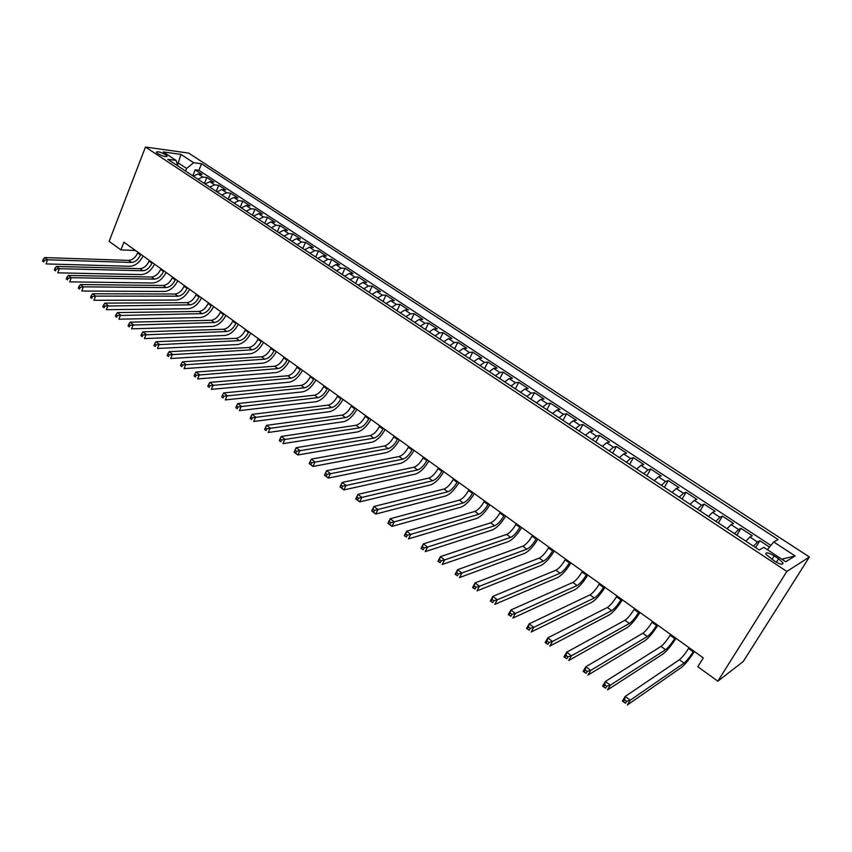 <?xml version="1.0" encoding="UTF-8"?>
<svg xmlns="http://www.w3.org/2000/svg" width="852" height="852" viewBox="0 0 852 852"><rect width="100%" height="100%" fill="white"/><g stroke="black" fill="none" stroke-linecap="round" stroke-linejoin="round"><path stroke-width="1.28" d="M157.854 153.637C163.073 156.427 166.119 157.226 166.971 156.033L165.501 154.681C160.304 151.901 157.269 151.113 156.385 152.306L157.854 153.637M809.4 556.995L188.622 153.083L145.468 147.034L786.843 571.458L809.4 556.995L743.2 661.578L717.831 681.185L786.843 571.458M769.537 547.08L759.867 540.732L755.639 547.602M745.873 541.158L749.898 536.994L752.295 535.759L741.016 528.346L736.852 535.194M727.012 528.698L731.08 524.608L733.551 523.447L722.432 516.152L718.342 522.968M708.427 516.418L712.528 512.414L715.084 511.317L704.125 504.118L700.099 510.923M690.109 504.32L694.252 500.38L696.872 499.357L686.073 492.264L682.111 499.038M672.058 492.392L676.232 488.526L678.927 487.568L668.277 480.581L664.379 487.323M654.251 480.635L658.468 476.843L661.227 475.948L650.726 469.047L646.892 475.778M636.71 469.047L640.949 465.32L643.782 464.489L633.419 457.684L629.649 464.383M619.404 457.62L623.675 453.956L626.571 453.179L616.358 446.48L612.641 453.157M602.332 446.341L606.645 442.742L609.595 442.039L599.531 435.425L595.867 442.071M585.505 435.234L589.84 431.698L592.864 431.048L582.928 424.52L579.328 431.144M568.912 424.264L573.268 420.792L576.346 420.196L566.548 413.763L563.002 420.366M552.533 413.454L556.92 410.036L560.062 409.503L550.392 403.145L546.899 409.727M536.387 402.783L540.796 399.428L543.991 398.949L534.449 392.676L531.009 399.237M520.455 392.261L524.885 388.959L528.133 388.533L518.719 382.346L515.332 388.885M504.725 381.877L509.187 378.629L512.489 378.256L503.191 372.154L499.858 378.661M489.218 371.632L493.702 368.447L497.046 368.107L487.877 362.089L484.596 368.575M473.904 361.514L478.409 358.383L481.806 358.106L472.753 352.153L469.516 358.617M458.791 351.535L463.318 348.457L466.758 348.223L457.833 342.355L454.638 348.787M443.881 341.684L448.429 338.659L451.911 338.468L443.093 332.674L439.952 339.096M429.152 331.96L433.721 328.989L437.257 328.84L428.545 323.121L425.457 329.511M414.626 322.365L419.205 319.436L422.784 319.34L414.189 313.685L411.133 320.054M400.28 312.886L404.87 310.011L408.491 309.947L400.003 304.377L397 310.714M386.105 303.525L390.727 300.703L394.38 300.681L385.999 295.175L383.038 301.502M372.122 294.281L376.754 291.512L380.45 291.533L372.164 286.091L369.257 292.396M358.309 285.164L362.952 282.427L366.69 282.491L358.511 277.124L355.635 283.397M344.666 276.154L349.331 273.46L353.09 273.567L345.017 268.263L342.185 274.514M331.194 267.251L335.869 264.61L339.671 264.748L331.694 259.509L328.893 265.739M317.881 258.465L322.567 255.866L326.412 256.037L318.531 250.861L315.772 257.07M304.739 249.774L309.436 247.218L313.302 247.431L305.517 242.319L302.801 248.507M291.746 241.201L296.464 238.688L300.362 238.933L292.673 233.885L289.989 240.04M278.923 232.724L283.641 230.253L287.571 230.53L279.978 225.546L277.337 231.68M266.239 224.353L270.979 221.914L274.94 222.234L267.421 217.303L264.823 223.416M253.715 216.078L258.454 213.682L262.448 214.033L255.025 209.155L252.458 215.247M241.34 207.899L246.09 205.545L250.105 205.928L242.777 201.104L240.243 207.174M229.103 199.826L233.863 197.504L237.91 197.92L230.658 193.148L228.166 199.198M217.015 191.838L221.786 189.559L225.855 189.996L218.687 185.289L216.227 191.317M205.066 183.947L209.848 181.7L213.937 182.168L206.855 177.514L204.427 183.521M717.831 681.185L697.831 666.722L703.305 657.893L123.913 242.181L120.909 249.892L135.532 250.52M778.579 558.752L774.191 555.866C768.44 552.533 765.66 551.979 765.841 554.226L774.553 561.17C780.336 564.525 783.126 565.078 782.924 562.821L778.579 558.752L776.385 562.277M177.791 165.927L176.087 160.41L167.78 159.313L759.228 549.977L763.893 547.389L785.714 561.756L795.129 555.951L773.701 541.947L778.078 539.518L201.551 163.765L193.66 162.721L186.577 168.43L178.43 163.062L176.843 162.86M176.087 160.41L163.201 151.922L180.88 154.372L193.66 162.721M753.498 546.185L757.503 541.989L759.867 540.732M770.9 545.408L198.921 170.304L195.161 169.836L192.765 175.821M193.255 176.14L198.037 173.936L202.158 174.436L195.161 169.836M197.962 179.25L202.744 177.035L206.855 177.514M209.837 187.089L214.608 184.831L218.687 185.289M221.839 195.023L226.6 192.722L230.658 193.148M233.98 203.042L238.741 200.71L242.777 201.104M246.271 211.158L251.02 208.793L255.025 209.155M258.71 219.379L263.449 216.962L267.421 217.303M271.298 227.686L276.027 225.237L279.978 225.546M284.035 236.1L288.753 233.608L292.673 233.885M296.922 244.62L301.629 242.085L305.517 242.319M309.979 253.236L314.676 250.669L318.531 250.861M323.185 261.969L327.871 259.349L331.694 259.509M336.561 270.798L341.226 268.135L345.017 268.263M350.097 279.744L354.762 277.038L358.511 277.124M363.815 288.796L368.458 286.048L372.164 286.091M377.692 297.966L382.324 295.165L385.999 295.175M391.75 307.252L396.361 304.409L400.003 304.377M405.989 316.656L410.589 313.77L414.189 313.685M420.419 326.188L424.988 323.238L428.545 323.121M435.021 335.837L439.579 332.844L443.093 332.674M449.824 345.603L454.361 342.557L457.833 342.355M464.809 355.508L469.335 352.408L472.753 352.153M480.006 365.54L484.5 362.388L487.877 362.089M495.395 375.711L499.868 372.505L503.191 372.154M510.987 386.009L515.439 382.75L518.719 382.346M526.802 396.457L531.222 393.134L534.449 392.676M542.82 407.032L547.218 403.656L550.392 403.145M559.061 417.757L563.438 414.317L566.548 413.763M575.526 428.631L579.871 425.137L582.928 424.52M592.215 439.664L596.538 436.096L599.531 435.425M609.137 450.836L613.429 447.204L616.358 446.48M626.295 462.167L630.555 458.482L633.419 457.684M643.697 473.669L647.925 469.91L650.726 469.047M661.344 485.32L665.54 481.497L668.277 480.581M679.246 497.142L683.411 493.244L686.073 492.264M697.405 509.145L701.537 505.172L704.125 504.118M715.829 521.307L719.919 517.27L722.432 516.152M734.53 533.661L738.577 529.539L741.016 528.346M120.909 249.892L109.131 241.382L145.468 147.034M177.578 165.235L180.88 154.372M185.534 171.05L186.577 168.43M767.418 549.7L773.701 541.947M198.921 170.304L201.551 163.765M781.859 559.21L795.129 555.951M689.034 647.658L688.533 648.468C685.072 653.899 682.037 657.648 679.406 659.736L625.23 696.435L630.235 700.216L627.36 704.966L681.376 667.467C685.029 664.549 689.374 659.235 694.423 651.514M693.677 650.992L693.177 651.801C689.705 657.233 686.669 661.003 684.049 663.101L630.235 700.216L626.667 701.334L624.665 699.812L623.515 701.718L625.517 703.23L626.667 701.334M625.517 703.23L622.365 701.175L625.23 696.435L624.665 699.812M622.365 701.175L623.515 701.718M670.62 634.442L670.13 635.262C666.722 640.661 663.676 644.368 660.992 646.38L605.399 681.451L610.32 685.168L607.508 689.896L662.931 654.048C666.669 651.237 671.025 645.986 676.009 638.308M675.199 637.733L674.709 638.542C671.28 643.952 668.245 647.669 665.572 649.703L610.32 685.168L606.762 686.265L604.792 684.763L603.663 686.659L605.634 688.16L606.762 686.265M605.634 688.16L602.588 686.169L605.399 681.451L604.792 684.763M602.588 686.169L603.663 686.659M652.483 621.428L651.993 622.237C648.628 627.615 645.582 631.279 642.845 633.228L585.888 666.701L590.734 670.364L587.965 675.082L644.762 640.832C648.574 638.116 652.941 632.929 657.872 625.293M656.988 624.665L656.509 625.474C653.133 630.863 650.076 634.527 647.36 636.497L590.734 670.364L587.188 671.429L585.239 669.96L584.142 671.845L586.08 673.314L587.188 671.429M586.08 673.314L583.13 671.408L585.888 666.701L585.239 669.96M583.13 671.408L584.142 671.845M634.602 608.594L634.122 609.404C630.799 614.761 627.743 618.371 624.953 620.256L566.687 652.185L571.458 655.795L568.731 660.492L626.848 627.796C630.746 625.176 635.113 620.064 639.98 612.46M639.043 611.789L638.563 612.599C635.241 617.956 632.184 621.587 629.404 623.483L571.458 655.795L567.911 656.839L566.005 655.39L564.919 657.265L566.825 658.713L567.911 656.839M566.825 658.713L563.981 656.881L566.687 652.185L566.005 655.39M563.981 656.881L564.919 657.265M616.965 595.953L616.497 596.751C613.227 602.087 610.17 605.655 607.327 607.476L547.783 637.892L552.479 641.449L549.806 646.125L609.201 614.952C613.163 612.428 617.551 607.38 622.354 599.808M621.353 599.094L620.884 599.904C617.593 605.239 614.537 608.818 611.715 610.65L552.479 641.449L548.954 642.472L547.069 641.045L546.004 642.919L547.879 644.346L548.954 642.472M547.879 644.346L545.12 642.578L547.783 637.892L547.069 641.045M545.12 642.578L546.004 642.919M599.584 583.482L599.126 584.28C595.899 589.584 592.832 593.12 589.946 594.866L529.177 623.834L533.799 627.328L531.179 631.992L591.799 602.3C595.836 599.861 600.223 594.877 604.973 587.347M603.908 586.581L603.45 587.379C600.202 592.694 597.145 596.24 594.27 598.008L533.799 627.328L530.285 628.329L528.432 626.923L527.377 628.797L529.23 630.203L530.285 628.329M529.23 630.203L526.568 628.499L529.177 623.834L528.432 626.923M526.568 628.499L527.377 628.797M582.448 571.181L582.001 571.98C578.817 577.273 575.75 580.755 572.81 582.448L510.859 609.989L515.407 613.429L512.84 618.083L574.642 589.818C578.742 587.465 583.141 582.544 587.837 575.047M586.719 574.237L586.261 575.047C583.056 580.329 579.999 583.833 577.07 585.537L515.407 613.429L511.903 614.409L510.082 613.025L509.049 614.888L510.87 616.273L511.903 614.409M510.87 616.273L508.293 614.633L510.859 609.989L510.082 613.025M508.293 614.633L509.049 614.888M565.558 559.061L565.11 559.86C561.969 565.121 558.901 568.572 555.919 570.201L492.818 596.357L497.302 599.744L494.778 604.377L557.73 577.507C561.894 575.238 566.303 570.382 570.947 562.927M569.764 562.075L569.306 562.874C566.154 568.146 563.087 571.596 560.115 573.247L497.302 599.744L493.809 600.703L492.009 599.339L490.997 601.203L492.797 602.556L493.809 600.703M492.797 602.556L490.305 600.979L492.818 596.357L492.009 599.339M490.305 600.979L490.997 601.203M548.901 547.112L548.454 547.9C545.355 553.14 542.287 556.548 539.252 558.124L475.054 582.928L479.474 586.261L476.992 590.883L541.052 565.377C545.28 563.193 549.689 558.39 554.279 550.967M553.044 550.083L552.597 550.871C549.487 556.122 546.42 559.54 543.395 561.127L479.474 586.261L475.98 587.209L474.213 585.867L473.222 587.72L474.99 589.052L475.98 587.209M474.99 589.052L472.583 587.539L475.054 582.928L474.213 585.867M472.583 587.539L473.222 587.72M532.468 535.312L532.031 536.11C528.964 541.329 525.897 544.694 522.83 546.207L457.567 569.7L461.912 572.991L459.473 577.592L524.598 553.406C528.89 551.297 533.309 546.558 537.846 539.178M536.547 538.251L536.121 539.039C533.043 544.268 529.976 547.644 526.909 549.167L461.912 572.991L458.429 573.907L456.693 572.597L455.713 574.44L457.46 575.75L458.429 573.907M457.46 575.75L455.128 574.301L457.567 569.7L456.693 572.597M455.128 574.301L455.713 574.44M516.259 523.692L515.833 524.481C512.808 529.667 509.73 533.001 506.62 534.46L440.335 556.676L444.616 559.913L442.22 564.503L508.378 541.606C512.723 539.582 517.143 534.896 521.637 527.548M520.284 526.579L519.858 527.367C516.823 532.575 513.756 535.908 510.657 537.378L444.616 559.913L441.144 560.818L439.43 559.519L438.471 561.361L440.186 562.661L441.144 560.818M440.186 562.661L437.939 561.255L440.335 556.676L439.43 559.519M437.939 561.255L438.471 561.361M500.273 512.212L499.847 513C496.865 518.176 493.787 521.467 490.635 522.872L423.359 543.853L427.576 547.037L425.223 551.606L492.371 529.955C496.78 528.016 501.2 523.384 505.641 516.067M504.246 515.066L503.82 515.854C500.827 521.03 497.76 524.331 494.618 525.748L427.576 547.037L424.126 547.921L422.432 546.643L421.495 548.475L423.178 549.753L424.126 547.921M423.178 549.753L421.005 548.411L423.359 543.853L422.432 546.643M484.5 500.901L484.085 501.69C481.135 506.833 478.068 510.082 474.873 511.434L406.638 531.211L410.792 534.353L408.47 538.901L476.587 518.474C481.05 516.6 485.48 512.031 489.868 504.757M488.42 503.713L488.004 504.501C485.044 509.656 481.976 512.915 478.792 514.278L410.792 534.353L407.341 535.216L405.68 533.959L404.753 535.78L406.415 537.037L407.341 535.216M406.415 537.037L404.327 535.759L406.638 531.211L405.68 533.959M468.941 489.74L468.525 490.518C465.618 495.64 462.551 498.857 459.313 500.156L390.152 518.751L394.252 521.85L391.973 526.387L461.017 507.142C465.533 505.342 469.963 500.827 474.298 493.585M472.807 492.509L472.402 493.297C469.473 498.431 466.406 501.647 463.19 502.968L394.252 521.85L390.812 522.702L389.183 521.456L388.267 523.277L389.907 524.512L390.812 522.702M389.907 524.512L391.973 526.387L387.884 523.288L390.152 518.751L389.183 521.456M453.583 478.717L453.179 479.495C450.303 484.607 447.236 487.781 443.967 489.037L373.921 506.482L377.958 509.528L375.711 514.054L445.649 495.97C450.218 494.235 454.648 489.772 458.94 482.562M457.407 481.455L457.002 482.243C454.116 487.355 451.038 490.539 447.79 491.796L374.529 510.359L372.91 509.134L372.015 510.944L373.634 512.169L374.529 510.359M373.634 512.169L375.711 514.054L371.685 510.998L373.921 506.482L372.91 509.134M438.429 467.844L438.034 468.621C435.202 473.712 432.124 476.854 428.822 478.057L357.915 494.384L361.898 497.387L359.693 501.892L430.484 484.937C435.106 483.276 439.536 478.867 443.785 471.688M442.199 470.549L441.805 471.326C438.95 476.417 435.883 479.57 432.592 480.784L358.479 498.207L356.892 497.004L356.008 498.803L357.595 500.007L358.479 498.207M357.595 500.007L359.693 501.892L355.721 498.878L357.915 494.384L356.892 497.004M423.476 457.119L423.093 457.897C420.281 462.955 417.214 466.065 413.88 467.215L342.142 482.456L346.061 485.427L343.899 489.911L415.52 474.053C420.196 472.466 424.626 468.099 428.833 460.964M427.203 459.792L426.809 460.559C423.998 465.629 420.92 468.749 417.597 469.91L342.664 486.226L341.088 485.033L340.225 486.833L341.79 488.015L342.664 486.226M341.79 488.015L343.899 489.911L339.991 486.939L342.142 482.456L341.088 485.033M408.726 446.533L408.342 447.3C405.573 452.348 402.495 455.415 399.13 456.523L326.593 470.709L330.459 473.627L328.329 478.1L400.76 463.307C405.477 461.784 409.908 457.471 414.072 450.367M412.389 449.164L412.006 449.941C409.226 454.989 406.159 458.067 402.804 459.185L327.062 474.415L325.517 473.243L324.665 475.033L326.22 476.204L327.062 474.415M326.22 476.204L328.329 478.1L324.474 475.171L326.593 470.709L325.517 473.243M394.156 436.086L393.784 436.852C391.047 441.868 387.979 444.914 384.572 445.969L311.268 459.122L315.08 461.997L312.982 466.459L386.18 452.7C390.94 451.251 395.381 446.98 399.492 439.909M397.777 438.684L397.405 439.451C394.657 444.478 391.59 447.524 388.192 448.599L311.694 462.764L310.171 461.614L309.329 463.392L310.852 464.553L311.694 462.764M310.852 464.553L312.982 466.459L309.18 463.573L311.268 459.122L310.171 461.614M379.779 425.766L379.406 426.532C376.701 431.527 373.634 434.541 370.205 435.553L296.155 447.694L299.915 450.538L297.849 454.979L371.802 442.241C376.605 440.846 381.046 436.629 385.115 429.589M383.357 428.332L382.985 429.099C380.269 434.105 377.202 437.119 373.783 438.141L296.539 451.294L295.037 450.154L294.217 451.922L295.719 453.072L296.539 451.294M295.719 453.072L297.849 454.979L294.1 452.135L296.155 447.694L295.037 450.154M365.583 415.584L365.22 416.34C362.547 421.325 359.48 424.296 356.019 425.265L281.256 436.437L284.962 439.238L282.928 443.658L357.595 431.911C362.451 430.579 366.882 426.405 370.908 419.408M369.118 418.119L368.746 418.875C366.072 423.859 363.005 426.841 359.555 427.832L281.597 439.973L280.116 438.844L279.307 440.622L280.787 441.741L281.597 439.973M280.787 441.741L279.307 440.622M281.256 436.437L280.116 438.844M351.567 405.531L351.216 406.287C348.575 411.239 345.507 414.189 342.025 415.116L266.559 425.329L270.212 428.087L268.22 432.497L343.58 421.708C348.468 420.441 352.909 416.319 356.892 409.343M355.06 408.033L354.698 408.79C352.046 413.752 348.979 416.703 345.507 417.64L266.857 428.812L265.398 427.704L264.599 429.461L266.058 430.579L266.857 428.812M266.058 430.579L264.599 429.461M266.559 425.329L265.398 427.704M337.733 395.605L337.381 396.361C334.772 401.292 331.705 404.21 328.19 405.094L252.064 414.37L255.664 417.097L253.704 421.484L329.735 411.644C334.666 410.43 339.107 406.351 343.047 399.407M341.183 398.065L340.821 398.832C338.201 403.773 335.145 406.692 331.63 407.586L252.33 417.799L250.882 416.713L250.105 418.47L251.542 419.557L252.33 417.799M251.542 419.557L250.105 418.47M252.064 414.37L250.882 416.713M324.069 385.796L323.728 386.552C321.14 391.462 318.084 394.348 314.548 395.2L237.772 403.571L241.329 406.255L239.391 410.621L316.071 401.697C321.034 400.546 325.475 396.51 329.383 389.609M327.477 388.235L327.125 388.991C324.537 393.912 321.47 396.798 317.945 397.66L237.996 406.947L236.568 405.872L235.802 407.618L237.229 408.694L237.996 406.947M237.229 408.694L235.802 407.618M237.772 403.571L236.568 405.872M310.586 376.115L310.234 376.872C307.689 381.76 304.633 384.614 301.065 385.423L223.671 392.91L227.175 395.562L225.279 399.918L302.577 391.877C307.583 390.78 312.013 386.797 315.879 379.917M313.941 378.522L313.589 379.278C311.033 384.177 307.977 387.032 304.42 387.852L223.852 396.244L222.457 395.179L221.701 396.925L223.096 397.98L223.852 396.244M223.096 397.98L221.701 396.925M223.671 392.91L222.457 395.179M297.252 366.552L296.911 367.308C294.398 372.175 291.341 374.997 287.752 375.775L209.762 382.388L213.213 385.008L211.349 389.343L289.254 382.186C294.291 381.142 298.722 377.191 302.545 370.354M300.575 368.937L300.234 369.683C297.699 374.56 294.643 377.393 291.065 378.171L209.911 385.679L208.527 384.625L207.781 386.361L209.166 387.415L209.911 385.679M209.166 387.415L207.781 386.361M209.762 382.388L208.527 384.625M284.099 357.116L283.759 357.861C281.267 362.718 278.221 365.508 274.6 366.232L196.035 372.015L199.443 374.603L197.611 378.927L276.091 372.601C281.16 371.61 285.59 367.713 289.382 360.907M287.369 359.459L287.039 360.215C284.536 365.071 281.479 367.872 277.88 368.607L196.152 375.253L194.788 374.22L194.054 375.956L195.417 376.989L196.152 375.253M195.417 376.989L194.054 375.956M196.035 372.015L194.788 374.22M271.096 347.786L270.766 348.532C268.305 353.367 265.249 356.125 261.617 356.818L182.488 361.78L185.864 364.326L184.053 368.639L263.087 363.144C268.188 362.207 272.619 358.351 276.368 351.567M274.333 350.108L274.003 350.854C271.532 355.689 268.476 358.458 264.844 359.161L182.573 364.975L181.231 363.953L180.507 365.678L181.849 366.701L182.573 364.975M181.849 366.701L180.507 365.678M182.488 361.78L181.231 363.953M258.252 338.574L257.932 339.32C255.493 344.123 252.448 346.86 248.784 347.52L169.133 351.684L172.455 354.198L170.666 358.49L250.243 353.804C255.376 352.92 259.807 349.096 263.524 342.355M261.447 340.864L261.127 341.609C258.678 346.423 255.632 349.171 251.979 349.831L169.175 354.826L167.855 353.814L167.141 355.54L168.472 356.541L169.175 354.826M168.472 356.541L167.141 355.54M169.133 351.684L167.855 353.814M245.568 329.468L245.248 330.214C242.841 335.006 239.795 337.712 236.121 338.329L155.948 341.716L159.228 344.197L157.471 348.468L237.559 344.57C242.724 343.739 247.144 339.959 250.829 333.238M248.72 331.737L248.401 332.472C245.994 337.275 242.948 339.991 239.274 340.619L155.959 344.815L154.649 343.814L153.946 345.529L155.256 346.53L155.959 344.815M155.256 346.53L153.946 345.529M155.948 341.716L154.649 343.814M233.033 320.48L232.724 321.215C230.338 325.986 227.292 328.67 223.597 329.255L142.923 331.875L146.161 334.325L144.435 338.585L225.024 335.454C230.221 334.666 234.641 330.927 238.283 324.239M236.153 322.716L235.834 323.451C233.448 328.233 230.413 330.917 226.717 331.513L142.912 334.932L141.624 333.952L140.931 335.656L142.22 336.636L142.912 334.932M142.22 336.636L140.931 335.656M142.923 331.875L141.624 333.952M220.647 311.587L220.338 312.322C217.984 317.082 214.949 319.734 211.232 320.288L130.079 322.173L133.274 324.58L131.581 328.829L212.649 326.444C217.867 325.709 222.287 322.013 225.886 315.357M223.735 313.802L223.416 314.537C221.062 319.298 218.016 321.96 214.31 322.525L130.036 325.176L128.758 324.207L128.077 325.911L129.355 326.88L130.036 325.176M129.355 326.88L128.077 325.911M130.079 322.173L128.758 324.207M208.41 302.811L208.112 303.546C205.779 308.275 202.744 310.905 199.006 311.427L117.406 312.588L120.558 314.974L118.886 319.191L200.412 317.551C205.662 316.859 210.071 313.195 213.65 306.571M211.456 304.995L211.147 305.73C208.815 310.469 205.779 313.099 202.052 313.632L117.331 315.549L116.064 314.59L115.393 316.284L116.66 317.242L117.331 315.549M116.66 317.242L115.393 316.284M117.406 312.588L116.064 314.59M196.322 294.132L196.024 294.867C193.713 299.584 190.688 302.183 186.929 302.673L104.881 303.12L108.002 305.474L106.351 309.681L188.324 308.754C193.596 308.104 198.005 304.483 201.541 297.88M199.336 296.294L199.027 297.028C196.716 301.746 193.692 304.356 189.932 304.846L104.775 306.049L103.529 305.101L102.879 306.784L104.114 307.732L104.775 306.049M104.114 307.732L102.879 306.784M104.881 303.12L103.529 305.101M184.373 285.558L184.075 286.293C181.795 290.979 178.771 293.557 175.001 294.015L92.527 293.78L95.594 296.102L93.976 300.298L176.375 300.053C181.678 299.457 186.077 295.868 189.581 289.307M187.344 287.699L187.046 288.423C184.767 293.12 181.732 295.708 177.961 296.177L95.594 296.102L92.389 296.666L91.164 295.729L90.514 297.412L91.739 298.349L92.389 296.666M91.739 298.349L90.514 297.412M92.527 293.78L91.164 295.729M172.562 277.092L172.264 277.816C170.017 282.491 166.992 285.037 163.201 285.463L80.322 284.557L83.358 286.847L81.76 291.033L164.564 291.469C169.889 290.915 174.287 287.358 177.77 280.819M175.501 279.2L175.203 279.925C172.945 284.6 169.921 287.156 166.14 287.593L83.358 286.847L80.163 287.401L78.948 286.485L78.309 288.157L79.524 289.073L80.163 287.401M79.524 289.073L78.309 288.157M80.322 284.557L78.948 286.485M160.89 268.71L160.602 269.434C158.365 274.088 155.352 276.623 151.549 277.017L68.266 275.452L71.27 277.709L69.694 281.874L152.891 282.981C158.248 282.459 162.636 278.955 166.087 272.438M163.797 270.798L163.499 271.522C161.262 276.186 158.248 278.71 154.446 279.115L71.27 277.709L68.085 278.253L66.882 277.347L66.254 279.009L67.457 279.925L68.085 278.253M67.457 279.925L66.254 279.009M68.266 275.452L66.882 277.347M149.345 260.435L149.068 261.149C146.853 265.792 143.85 268.295 140.026 268.657L56.37 266.452L59.331 268.689L57.776 272.842L141.357 274.589C146.736 274.11 151.124 270.638 154.531 264.152M152.22 262.491L151.933 263.215C149.728 267.858 146.704 270.361 142.891 270.744L59.331 268.689L56.157 269.221L54.975 268.327L54.358 269.988L55.54 270.883L56.157 269.221M55.54 270.883L54.358 269.988M56.37 266.452L54.975 268.327M137.939 252.245L137.662 252.969C135.479 257.581 132.465 260.062 128.631 260.403L44.623 257.57L47.542 259.785L46.019 263.918L129.962 266.293C135.351 265.856 139.739 262.416 143.115 255.962M140.782 254.29L140.495 255.004C138.312 259.626 135.298 262.118 131.464 262.459L47.542 259.785L44.379 260.297L43.207 259.413L42.6 261.063L43.771 261.958L44.379 260.297M43.771 261.958L42.6 261.063M44.623 257.57L43.207 259.413M749.898 536.994L757.503 541.989M198.037 173.936L202.744 177.035M209.848 181.7L214.608 184.831M221.786 189.559L226.6 192.722M233.863 197.504L238.741 200.71M246.09 205.545L251.02 208.793M258.454 213.682L263.449 216.962M270.979 221.914L276.027 225.237M283.641 230.253L288.753 233.608M296.464 238.688L301.629 242.085M309.436 247.218L314.676 250.669M322.567 255.866L327.871 259.349M335.869 264.61L341.226 268.135M349.331 273.46L354.762 277.038M362.952 282.427L368.458 286.048M376.754 291.512L382.324 295.165M390.727 300.703L396.361 304.409M404.87 310.011L410.589 313.77M419.205 319.436L424.988 323.238M433.721 328.989L439.579 332.844M448.429 338.659L454.361 342.557M463.318 348.457L469.335 352.408M478.409 358.383L484.5 362.388M493.702 368.447L499.868 372.505M509.187 378.629L515.439 382.75M524.885 388.959L531.222 393.134M540.796 399.428L547.218 403.656M556.92 410.036L563.438 414.317M573.268 420.792L579.871 425.137M589.84 431.698L596.538 436.096M606.645 442.742L613.429 447.204M623.675 453.956L630.555 458.482M640.949 465.32L647.925 469.91M658.468 476.843L665.54 481.497M676.232 488.526L683.411 493.244M694.252 500.38L701.537 505.172M712.528 512.414L719.919 517.27M731.08 524.608L738.577 529.539M771.955 559.455L774.191 555.866M693.177 651.801L688.533 648.468M684.049 663.101L679.406 659.736M674.709 638.542L670.13 635.262M665.572 649.703L660.992 646.38M656.509 625.474L651.993 622.237M647.36 636.497L642.845 633.228M638.563 612.599L634.122 609.404M629.404 623.483L624.953 620.256M620.884 599.904L616.497 596.751M611.715 610.65L607.327 607.476M603.45 587.379L599.126 584.28M594.27 598.008L589.946 594.866M586.261 575.047L582.001 571.98M577.07 585.537L572.81 582.448M569.306 562.874L565.11 559.86M560.115 573.247L555.919 570.201M552.597 550.871L548.454 547.9M543.395 561.127L539.252 558.124M536.121 539.039L532.031 536.11M526.909 549.167L522.83 546.207M519.858 527.367L515.833 524.481M510.657 537.378L506.62 534.46M503.82 515.854L499.847 513M494.618 525.748L490.635 522.872M488.004 504.501L484.085 501.69M478.792 514.278L474.873 511.434M472.402 493.297L468.525 490.518M463.19 502.968L459.313 500.156M457.002 482.243L453.179 479.495M447.79 491.796L443.967 489.037M441.805 471.326L438.034 468.621M432.592 480.784L428.822 478.057M426.809 460.559L423.093 457.897M417.597 469.91L413.88 467.215M412.006 449.941L408.342 447.3M402.804 459.185L399.13 456.523M397.405 439.451L393.784 436.852M388.192 448.599L384.572 445.969M382.985 429.099L379.406 426.532M373.783 438.141L370.205 435.553M368.746 418.875L365.22 416.34M359.555 427.832L356.019 425.265M354.698 408.79L351.216 406.287M345.507 417.64L342.025 415.116M340.821 398.832L337.381 396.361M331.63 407.586L328.19 405.094M327.125 388.991L323.728 386.552M317.945 397.66L314.548 395.2M313.589 379.278L310.234 376.872M304.42 387.852L301.065 385.423M300.234 369.683L296.911 367.308M291.065 378.171L287.752 375.775M287.039 360.215L283.759 357.861M277.88 368.607L274.6 366.232M274.003 350.854L270.766 348.532M264.844 359.161L261.617 356.818M261.127 341.609L257.932 339.32M251.979 349.831L248.784 347.52M248.401 332.472L245.248 330.214M239.274 340.619L236.121 338.329M235.834 323.451L232.724 321.215M226.717 331.513L223.597 329.255M223.416 314.537L220.338 312.322M214.31 322.525L211.232 320.288M211.147 305.73L208.112 303.546M202.052 313.632L199.006 311.427M199.027 297.028L196.024 294.867M189.932 304.846L186.929 302.673M187.046 288.423L184.075 286.293M177.961 296.177L175.001 294.015M175.203 279.925L172.264 277.816M166.14 287.593L163.201 285.463M163.499 271.522L160.602 269.434M154.446 279.115L151.549 277.017M151.933 263.215L149.068 261.149M142.891 270.744L140.026 268.657M140.495 255.004L137.662 252.969M131.464 262.459L128.631 260.403M166.747 156.608L166.971 156.033M782.04 564.248L782.924 562.821"/></g></svg>
